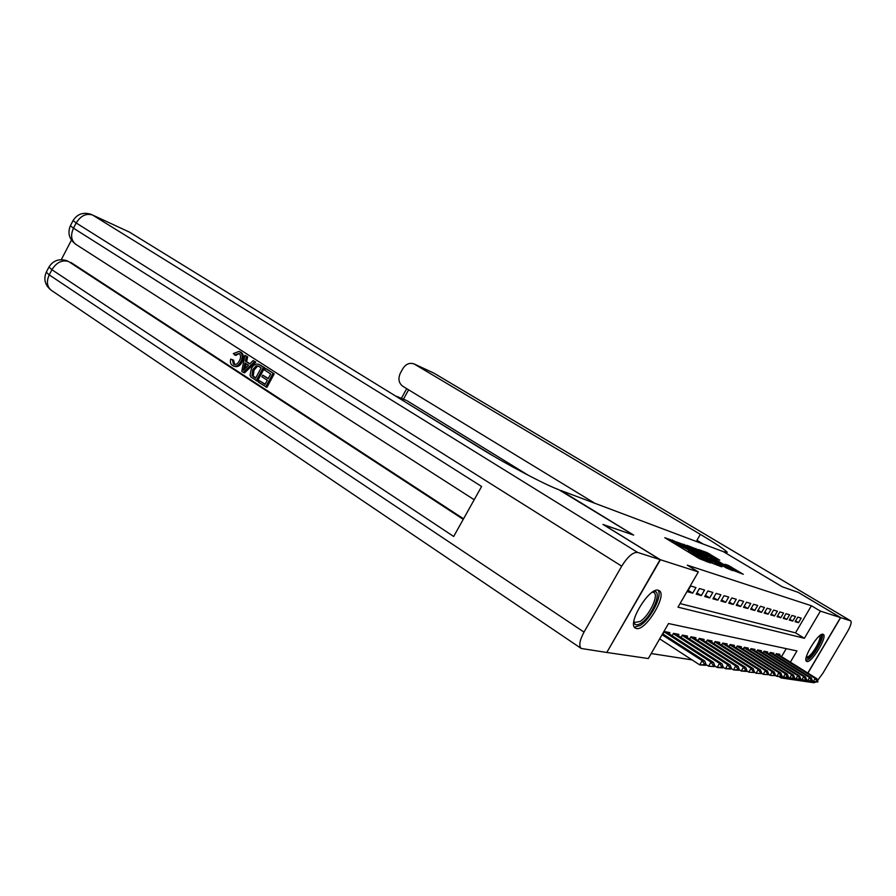 <?xml version="1.0" encoding="UTF-8"?>
<svg xmlns="http://www.w3.org/2000/svg" width="896" height="896" viewBox="0 0 896 896"><rect width="100%" height="100%" fill="white"/><g stroke="black" fill="none" stroke-linecap="round" stroke-linejoin="round"><path stroke-width="1.34" d="M674.251 541.016L664.798 537.723L699.294 558.622L710.315 562.901L694.994 554.602L690.928 551.79L692.586 552.171L691.701 551.566L680.165 545.619L673.389 541.184L675.114 541.61L674.251 541.016M806.971 661.506L806.579 661.349C802.01 659.366 818.496 632.195 823.021 634.256L823.334 634.402C827.792 636.496 811.698 663.141 806.971 661.506M636.406 628.51L635.354 628.096C626.741 623.974 649.477 586.667 658.403 590.296L659.243 590.677C667.621 594.989 645.702 631.299 636.406 628.51M719.746 560.202L707.179 552.653L698.578 549.573L732.603 570.17L743.266 574.28L728.459 565.443L724.864 564.222L735 570.685L727.91 567.09L703.091 551.891L719.746 560.202M603.266 524.619L633.685 535.125L560.773 490.448L723.363 551.656L782.186 586.768L798.022 592.278L840.515 617.579L807.811 673.03M603.31 524.552L660.408 559.742L698.342 571.917L677.981 607.163L804.406 638.288L820.389 611.117L840.515 617.579M680.064 603.568L795.502 632.845L811.406 605.752L687.288 565.163L698.342 571.917M811.406 605.752L820.389 611.117M686.862 545.72L676.11 541.822L710.069 562.352L721.605 566.787L686.862 545.72L686.291 546.717M687.131 545.373L698.499 549.931L732.67 570.618L726.432 568.03L710.304 558.488L707.717 557.614L722.154 566.686L687.086 545.462M695.968 587.53L690.693 585.984L687.389 591.696L692.709 593.174L695.968 587.53M704.547 590.016L699.429 588.538L696.192 594.149L701.333 595.582L704.547 590.016M712.858 592.435L707.896 590.99L704.704 596.523L709.688 597.912L712.858 592.435M720.91 594.776L716.106 593.376L712.947 598.819L717.786 600.163L720.91 594.776M728.717 597.05L724.058 595.694L720.955 601.048L725.637 602.347L728.717 597.05M736.288 599.245L731.774 597.934L728.706 603.21L733.253 604.475L736.288 599.245M743.635 601.384L739.256 600.107L736.232 605.304L740.645 606.536L743.635 601.384M750.77 603.467L746.514 602.224L743.534 607.342L747.824 608.53L750.77 603.467M757.702 605.483L753.57 604.274L750.635 609.314L754.79 610.478L757.702 605.483M764.445 607.443L760.424 606.267L757.523 611.24L761.566 612.371L764.445 607.443M770.997 609.347L767.088 608.205L764.221 613.11L768.152 614.197L770.997 609.347M777.37 611.195L773.562 610.086L770.739 614.925L774.558 615.989L777.37 611.195M783.563 612.998L779.867 611.923L777.078 616.683L780.797 617.725L783.563 612.998M789.6 614.757L785.994 613.704L783.238 618.408L786.867 619.416L789.6 614.757M795.469 616.459L791.963 615.44L789.242 620.077L792.77 621.062L795.469 616.459M795.088 621.701L798.526 622.664L801.192 618.128L797.776 617.131L795.088 621.701M651.202 653.542L692.037 659.893M781.547 656.622L786.229 648.648M662.962 634.01L664.395 631.523L669.906 632.621L669.2 633.853M672.134 635.746L673.523 633.326L678.866 634.39L678.171 635.589M681.016 637.426L682.371 635.085L687.557 636.104L686.874 637.28M689.629 639.05L690.95 636.776L695.968 637.762L695.296 638.915M697.973 640.629L699.261 638.411L704.133 639.374L703.472 640.506M706.07 642.163L707.325 640.013L712.051 640.942L711.402 642.051M713.922 643.653L715.142 641.558L719.734 642.466L719.096 643.541M721.549 645.098L722.736 643.059L727.194 643.933L726.578 644.997M728.952 646.509L730.117 644.515L734.44 645.366L733.835 646.408M736.154 647.875L737.285 645.926L741.485 646.766L740.891 647.786M743.142 649.208L744.251 647.304L748.339 648.122L747.757 649.118M749.941 650.496L751.027 648.648L755.003 649.432L754.421 650.418M756.56 651.75L757.613 649.947L761.477 650.72L760.917 651.672M762.989 652.982L764.03 651.213L767.794 651.963L767.234 652.904M769.261 654.17L770.269 652.456L773.931 653.173L773.394 654.102M775.365 655.334L776.35 653.654L779.923 654.36L779.386 655.267M606.872 652.333L660.408 559.742M803.533 680.288L803.018 681.15L781.088 677.947L781.962 676.458M778.994 676.626L781.088 677.947M790.384 662.144L796.97 650.933L668.517 623.549L648.323 658.538L607.13 652.512M795.502 632.845L804.406 638.288M692.709 593.174L688.173 590.352M701.333 595.582L696.931 592.85M709.688 597.912L705.421 595.269M717.786 600.163L713.653 597.61M725.637 602.347L721.627 599.883M733.253 604.475L729.366 602.078M740.645 606.536L736.87 604.218M747.824 608.53L744.15 606.278M754.79 610.478L751.229 608.294M761.566 612.371L758.106 610.243M768.152 614.197L764.792 612.147M774.558 615.989L771.288 613.984M780.797 617.725L777.605 615.776M786.867 619.416L783.754 617.523M792.77 621.062L789.746 619.226M798.526 622.664L795.581 620.872M678.518 542.875L712.421 562.811L688.094 547.77L678.518 542.875M698.981 551.477L691.723 547.803L694.982 550.043L707.862 556.931L698.981 551.477M659.669 638.87L699.731 664.888L702.173 660.677L704.85 661.102L662.614 633.786M704.312 665.112L705.645 665.314L706.048 664.608L699.731 664.888L705.645 665.314M662.066 634.726L702.173 660.677L704.715 664.418M704.85 661.102L706.048 664.608M652.882 591.853C663.6 588.056 652.691 616.258 640.864 623.28C636.854 625.733 634.502 625.251 633.797 621.835M633.875 621.298L634.827 622.485L640.091 621.443C649.051 616.134 659.165 595.146 653.946 592.547L652.434 592.144M634.458 627.166L640.17 625.486C650.675 619.192 662.939 595 657.978 590.218M820.355 635.219C824.544 635.029 815.763 652.87 809.39 657.608L806.042 658.381M806.232 657.395L808.842 656.298C814.184 652.333 821.912 637.605 819.56 635.835M806.064 660.576L808.774 659.165C814.99 654.506 824.186 637.672 822.349 634.245M239.176 353.494L235.738 355.454L233.318 353.618L239.019 351.411L241.035 352.296C243.914 354.648 244.227 357.963 241.965 362.253C240.061 365.814 237.608 367.214 234.618 366.442L232.478 365.512C230.552 364.157 229.958 362.029 230.709 359.139L233.576 360.125L234.662 364.526L234.002 364.347C236.208 364.739 237.978 363.574 239.299 360.864C241.091 357.806 241.024 355.331 239.098 353.438L234.494 354.962M239.019 351.411L241.035 352.296M253.075 360.573L255.842 362.04L244.608 372.837L243.354 372.378L241.752 371.325L244.922 355.342L246.434 356.306L245.381 361.178L249.693 363.966L253.075 360.573L254.598 361.558L243.354 372.378M244.922 355.342L247.677 356.798L246.613 361.659L249.894 363.765M259.258 380.632L265.07 384.418L267.322 380.251L261.89 376.734L262.73 375.178L268.162 378.683L270.693 373.99L264.589 370.07L265.429 368.514L266.661 368.984L274.221 373.845L266.918 387.374L258.418 382.189L259.258 380.632L265.216 384.16M262.73 375.178L268.296 378.437M71.445 240.094L61.275 259.683M91.784 214.614C83.731 211.736 77.504 213.718 73.08 220.55L76.182 222.97C80.752 215.667 86.24 213.024 92.635 215.062L129.483 232.131L92.635 215.062L637.605 552.418C632.968 552.048 627.67 556.629 621.712 566.16L76.182 222.97L73.483 228.178L481.6 486.483L453.678 536.48L51.912 269.718C56.47 262.427 62.003 259.683 68.499 261.475L463.254 519.344M463.546 518.806L71.008 262.506M258.574 364.246L264.678 367.718L257.421 381.192L250.992 377.082L250.029 375.155L251.384 368.637C253.198 365.008 255.595 363.552 258.574 364.246L263.446 367.237L256.189 380.733M637.605 552.418L660.094 559.642L602.974 524.44L633.595 535.091L558.802 489.698C544.869 484.646 505.624 463.904 479.27 447.574L129.483 232.131M621.712 566.16L584.024 632.094C579.566 640.472 578.648 645.938 581.28 648.491L606.794 652.467L660.094 559.642M265.429 368.514L274.221 373.845M273 373.374L265.686 386.926M261.162 367.864L257.992 365.938L256.11 365.893L252.806 369.589L251.966 375.514L255.584 378.235L261.162 367.864M259.762 364.874L260.994 365.355M263.446 367.237L264.678 367.718M258.619 366.24L257.354 366.374L254.05 370.059L253.21 375.973L255.718 377.989M256.11 365.893L257.354 366.374M252.806 369.589L254.05 370.059M251.966 375.514L253.21 375.973M253.501 376.891L254.744 377.35M245.403 368.278L248.438 365.232L244.978 363.003L243.387 370.306L245.403 368.278M254.598 361.558L255.842 362.04M245.381 361.178L246.613 361.659M246.434 356.306L247.677 356.798M246.154 363.765L245.123 368.514M232.333 359.654L233.374 364.022M239.781 351.803C242.67 354.155 242.984 357.482 240.722 361.771L241.965 362.253M240.722 361.771C238.818 365.333 236.365 366.744 233.363 365.971M798.168 592.368L782.253 586.79L723.43 551.678L727.25 552.294C725.133 549.808 716.162 543.827 700.347 534.363L414.053 363.91C409.562 362.421 405.787 364.045 402.752 368.782L400.378 373.094C397.891 378.672 398.675 383.051 402.73 386.232L594.821 503.261M817.566 680.467L822.886 673.266L847.437 631.714C850.696 625.934 851.805 622.328 850.774 620.906L840.661 617.624L798.179 592.334M815.853 682.002L814.005 682.763L803.174 681.184L803.701 680.288M807.934 673.12L840.661 617.624M495.219 457.094L395.326 395.875M396.043 396.122L406.291 400.378L397.029 396.626M528.494 475.406L407.277 400.882M703.08 544.018L696.942 540.288L700.347 534.363M706.037 664.563L708.579 666.21L710.987 662.066L713.574 662.469L666.131 631.87M713.082 666.422L714.381 666.613L714.773 665.93L713.485 665.739L713.082 666.422L708.579 666.21L714.381 666.613M664.194 631.859L710.987 662.066L713.485 665.739M713.574 662.469L714.773 665.93L717.147 667.475L719.522 663.398L722.019 663.79L675.158 633.651M721.571 667.688L723.218 667.195L717.147 667.475L722.826 667.878M673.333 633.674L719.522 663.398L721.974 667.016M722.019 663.79L723.218 667.195M723.184 667.262L725.435 668.707L727.776 664.698L730.195 665.078L683.917 635.387M729.792 668.92L731.394 668.427L725.435 668.707L731.002 669.099M682.181 635.421L727.776 664.698L730.184 668.248M730.195 665.078L731.394 668.427M731.338 668.528L733.454 669.894L735.762 665.952L738.114 666.322L692.395 637.056M737.755 670.107L739.312 669.626L733.454 669.894L738.931 670.286M690.749 637.123L735.762 665.952L738.136 669.446M738.114 666.322L739.312 669.626M739.234 669.76L741.238 671.048L743.512 667.173L745.786 667.531L700.627 638.691M745.472 671.261L746.984 670.779L741.238 671.048L746.603 671.429M699.059 638.77L743.512 667.173L745.853 670.611M745.786 667.531L746.984 670.779M746.883 670.958L748.787 672.168L751.016 668.349L753.234 668.696L708.602 640.259M752.942 672.37L754.051 672.538L754.421 671.899L753.323 671.731L752.942 672.37L748.787 672.168L754.051 672.538M707.123 640.36L751.016 668.349L753.323 671.731M753.234 668.696L754.421 671.899M754.298 672.112L756.101 673.254L758.307 669.491L760.446 669.827L716.352 641.794M760.2 673.456L761.275 673.613L761.634 672.986L760.57 672.829L760.2 673.456L756.101 673.254L761.275 673.613M714.941 641.906L758.307 669.491L760.57 672.829M760.446 669.827L761.634 672.986M761.499 673.232L763.19 674.307L765.374 670.6L767.446 670.925L723.878 643.283M767.234 674.509L768.275 674.666L768.634 674.05L767.603 673.893L767.234 674.509L763.19 674.307L768.275 674.666M722.534 643.406L765.374 670.6L767.603 673.893M767.446 670.925L768.634 674.05M768.477 674.307L770.09 675.338L772.229 671.675L774.256 672L731.181 644.728M774.077 675.528L775.432 675.069L774.424 674.912L774.077 675.528L770.09 675.338L775.074 675.674M729.915 644.874L772.229 671.675L774.424 674.912M774.256 672L775.432 675.069M775.264 675.36L776.776 676.323L778.893 672.728L780.864 673.03L738.282 646.128M780.707 676.514L782.04 676.066L776.776 676.323L781.682 676.659M737.072 646.285L778.893 672.728L781.066 675.92M780.864 673.03L782.04 676.066M781.85 676.379L783.283 677.286L785.366 673.736L787.282 674.038L745.181 647.494M787.158 677.477L788.458 677.029L783.283 677.286L788.11 677.622M744.038 647.662L785.366 673.736L787.506 676.883M787.282 674.038L788.458 677.029M788.256 677.376L789.6 678.227L791.661 674.733L793.52 675.024L751.901 648.816M793.419 678.418L794.349 678.552L794.685 677.97L793.766 677.835L789.6 678.227L794.349 678.552M750.814 649.006L791.661 674.733L793.766 677.835M793.52 675.024L794.685 677.97M794.472 678.339L795.749 679.146L797.787 675.685L799.59 675.976L758.43 650.115M799.512 679.325L800.419 679.459L800.755 678.888L799.859 678.754L795.749 679.146L800.419 679.459M757.4 650.306L797.787 675.685L799.859 678.754M799.59 675.976L800.755 678.888M800.531 679.269L801.73 680.03L803.734 676.626L805.493 676.894L764.792 651.37M805.448 680.21L806.658 679.773L801.73 680.03L806.322 680.344M763.818 651.571L803.734 676.626L805.784 679.638M805.493 676.894L806.658 679.773M806.411 680.176L807.554 680.893L809.536 677.533L811.238 677.802L770.986 652.59M811.216 681.072L812.067 681.195L812.392 680.635L811.541 680.512L807.554 680.893L812.067 681.195M770.056 652.803L809.536 677.533L811.541 680.512M811.238 677.802L812.392 680.635M812.146 681.061L813.21 681.733L815.17 678.418L816.838 678.675L777.011 653.789M816.827 681.912L817.992 681.475L813.21 681.733L817.656 682.035M776.138 654.013L815.17 678.418L817.163 681.352M816.838 678.675L817.992 681.475M671.406 541.733L672.392 540.019M707.202 561.859L707.538 561.277M688.845 552.294L689.83 550.57M676.738 544.958L677.342 543.906M679.571 546.672L680.165 545.619M687.882 551.712L688.755 550.189M694.389 555.654L694.994 554.602M697.267 557.39L697.872 556.338M706.149 561.501L706.485 560.918M683.726 545.272L684.264 544.331M695.464 549.461L695.968 548.576M697.962 550.872L698.499 549.931M707.28 557.715L707.728 556.931M728.011 566.216L728.459 565.443M730.419 567.672L730.946 566.776M706.698 553.493L707.179 552.653M709.139 554.87L709.654 553.974M67.334 260.859C59.371 258.283 53.245 260.355 48.944 267.053L51.912 269.718L49.235 274.893L584.024 632.094M51.408 290.382C46.962 286.787 46.234 281.624 49.235 274.893L46.278 272.194C43.333 279.317 45.035 285.387 51.408 290.382L581.28 648.491M75.824 244.339C71.176 240.598 70.392 235.211 73.483 228.178L70.392 225.736C67.39 233.072 69.205 239.277 75.824 244.339L474.197 499.733M244.07 367.158L245.314 367.629M850.595 620.816L433.944 373.162L414.77 364.28M408.61 389.816L403.458 399.202M433.944 373.162L433.238 372.803L433.944 373.162M672.638 542.472L673.389 541.184M690.178 553.101L690.928 551.79M707.381 557.771L707.84 556.965M48.944 267.053L46.278 272.194M73.08 220.55L70.392 225.736M850.707 620.861L434.269 373.341M433.238 372.803L414.053 363.91M406.706 388.651L401.386 398.339"/></g></svg>
